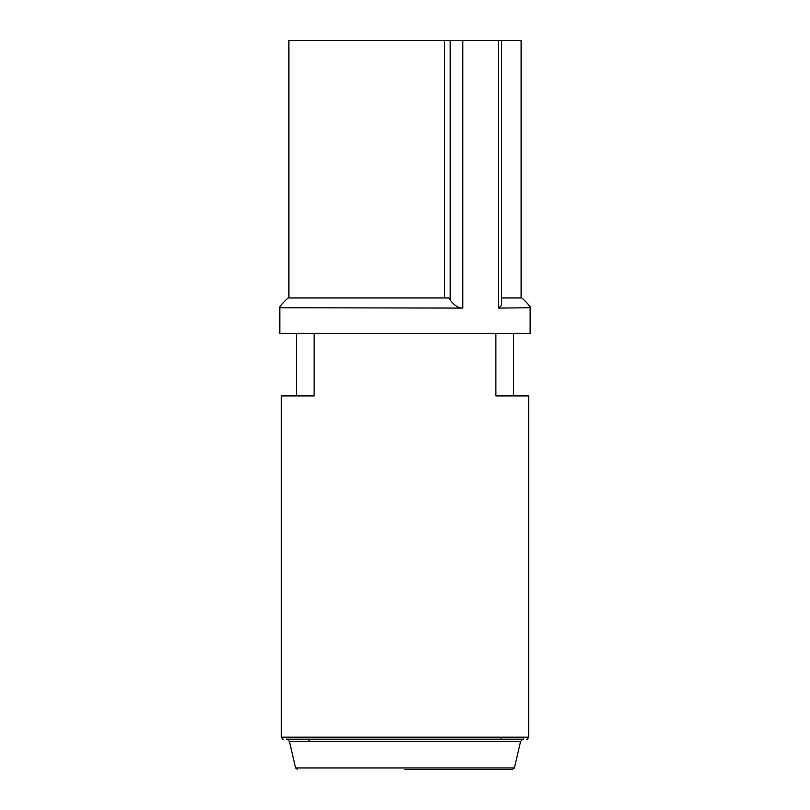 <?xml version="1.0" encoding="UTF-8"?>
<svg xmlns="http://www.w3.org/2000/svg" width="810" height="810" viewBox="0 0 810 810"><rect width="100%" height="100%" fill="white"/><g stroke="black" fill="none" stroke-linecap="round" stroke-linejoin="round"><path stroke-width="1.21" d="M462.814 40.5L462.814 308.073L279.501 307.759L279.501 333.315L530.459 333.315L530.459 307.759L498.595 308.073L501.633 305.238L501.633 40.5L444.477 40.5L444.477 297.969M279.825 333.315L279.825 308.073C278.68 308.013 280.26 305.765 284.553 301.33L288.097 297.969L448.973 297.969L450.178 300.014L450.178 40.5M462.814 308.073C458.743 308.347 454.531 305.664 450.178 300.014M444.477 40.5L288.886 40.5L288.886 297.969M521.113 297.969L521.113 40.5L501.633 40.5M495.882 333.315L495.882 395.908L528.687 395.908L528.687 737.191L281.313 737.191L281.313 395.908L314.118 395.908L314.118 333.315M405 739.206L523.523 739.206C523.422 738.568 522.44 739.348 520.567 741.545L289.433 741.545C287.56 739.348 286.578 738.568 286.477 739.206L405 739.206M405 769.5L512.447 769.5L405 769.5M530.135 333.315L530.135 308.073C531.289 308.033 529.71 305.785 525.417 301.33L521.903 297.969L501.633 297.969M521.873 297.969L525.417 301.33C529.74 305.765 531.319 308.013 530.175 308.073M520.567 741.545L514.411 767.941L295.589 767.941L289.433 741.545M498.595 308.073L498.595 40.5M296.46 333.315L296.46 395.908M528.687 737.191C527.543 739.064 526.875 739.743 526.672 739.206M281.313 737.191C282.457 739.064 283.125 739.743 283.328 739.206M514.411 767.941L512.447 769.5M295.589 767.941L297.553 769.5M500.924 737.191L500.924 739.206M309.076 739.206L309.076 741.545M513.54 333.315L513.54 395.908M530.499 307.759L530.499 333.315"/></g></svg>
